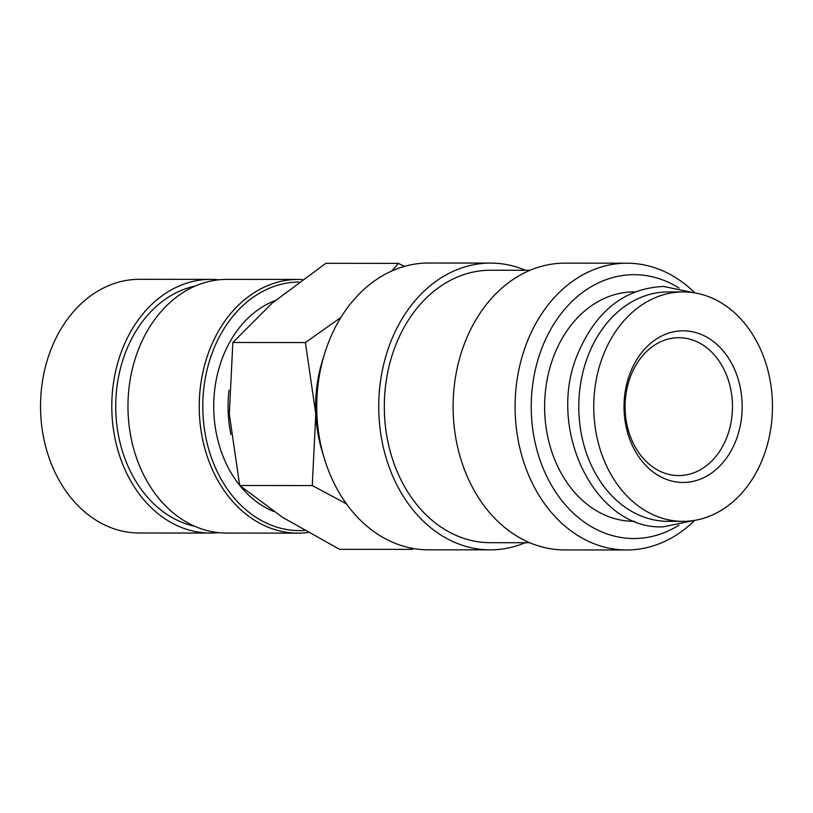 <?xml version="1.0" encoding="UTF-8"?>
<svg xmlns="http://www.w3.org/2000/svg" width="813" height="813" viewBox="0 0 813 813"><rect width="100%" height="100%" fill="white"/><g stroke="black" fill="none" stroke-linecap="round" stroke-linejoin="round"><path stroke-width="1.22" d="M683.205 291.928L668.245 291.918A114.714 89.349 90.1 0 0 588.165 355.525A114.714 89.349 90.1 0 0 668.032 521.336L682.991 521.357A114.714 89.349 90.1 0 0 763.072 457.739A114.714 89.349 90.1 0 0 683.205 291.928A114.714 89.349 90.1 0 0 603.124 355.545A114.714 89.349 90.1 0 0 682.991 521.357M525.178 542.718A143.393 111.686 -89.9 0 1 490.3 549.852L428.319 549.801A143.393 111.686 -89.9 0 1 328.482 342.537A143.393 111.686 -89.9 0 1 428.573 263.016L490.564 263.077A143.393 111.686 -89.9 0 1 525.432 270.272M490.3 549.852A143.393 111.686 -89.9 0 1 390.464 342.588A143.393 111.686 -89.9 0 1 490.564 263.077M529.802 542.728L490.31 542.688A136.218 106.097 -89.9 0 1 395.464 345.789A136.218 106.097 -89.9 0 1 490.554 270.241L530.056 270.282M694.709 520.371A143.393 111.686 -89.9 0 1 626.66 549.984A143.393 111.686 -89.9 0 1 526.824 342.72A143.393 111.686 -89.9 0 1 626.914 263.199A143.393 111.686 -89.9 0 1 694.912 292.934M626.66 549.984L564.669 549.923A143.393 111.686 -89.9 0 1 464.833 342.659A143.393 111.686 -89.9 0 1 564.933 263.148L626.914 263.199M678.865 525.239A131.919 102.743 -89.9 0 1 560.96 499.456A131.919 102.743 -89.9 0 1 542.017 347.832A131.919 102.743 -89.9 0 1 679.079 288.036M634.821 521.306L633.876 521.306A114.714 89.349 -89.9 0 1 554.009 355.494A114.714 89.349 -89.9 0 1 634.089 291.887L635.024 291.887M410.463 547.942L412.161 549.395L339.59 549.334L282.69 517.414L239.693 485.503L229.317 414L232.843 342.497L272.406 302.903L325.881 263.31L398.451 263.382L391.846 270.963M340.891 317.446L305.414 342.558L315.79 414.071L312.273 485.574L346.48 503.857M218.575 532.637A126.848 98.8 -89.9 0 1 210.486 533.054L139.226 532.993A126.848 98.8 -89.9 0 1 50.914 349.641A126.848 98.8 -89.9 0 1 139.46 279.306L210.709 279.367A126.848 98.8 -89.9 0 1 218.809 279.804M210.486 533.054A126.848 98.8 -89.9 0 1 122.163 349.712A126.848 98.8 -89.9 0 1 210.709 279.367M194.947 526.326A121.767 94.847 -89.9 0 1 125.7 351.968A121.767 94.847 -89.9 0 1 195.161 286.074M307.934 532.495A126.848 98.8 -89.9 0 1 297.924 533.135A126.848 98.8 -89.9 0 1 209.612 349.783A126.848 98.8 -89.9 0 1 298.158 279.448A126.848 98.8 -89.9 0 1 302.355 279.56M297.924 533.135L226.675 533.074A126.848 98.8 -89.9 0 1 138.352 349.722A126.848 98.8 -89.9 0 1 226.898 279.377L298.158 279.448M304.326 530.452A124.308 96.818 -89.9 0 1 212.965 350.921A124.308 96.818 -89.9 0 1 299.021 281.989M239.642 485.29A110.304 85.904 -89.9 0 1 222.732 357.161A110.304 85.904 -89.9 0 1 275.16 300.576M630.715 375.931A68.942 53.688 -89.9 0 1 678.835 337.7A68.942 53.688 -89.9 0 1 726.832 437.343A68.942 53.688 -89.9 0 1 678.713 475.575A68.942 53.688 -89.9 0 1 630.715 375.931M630.227 372.862A75.833 59.064 -89.9 0 1 709.434 338.747A75.833 59.064 -89.9 0 1 735.968 440.422A75.833 59.064 -89.9 0 1 656.762 474.538A75.833 59.064 -89.9 0 1 630.227 372.862M230.912 434.467A110.304 85.904 -89.9 0 1 229.002 390.189M273.544 511.397A110.304 85.904 -89.9 0 1 240.109 485.859M323.574 455.758A124.084 96.645 -89.9 0 1 315.79 414.071A124.084 96.645 -89.9 0 1 323.655 356.866M412.161 549.395L413.482 548.521M404.366 266.4L398.451 263.382M312.273 485.574L239.693 485.503M305.414 342.558L232.843 342.497M694.211 292.812L663.56 286.43C624.669 288.371 596.092 310.81 577.819 353.736C545.533 428.705 595.116 530.35 663.347 526.814L694.007 520.493"/></g></svg>
